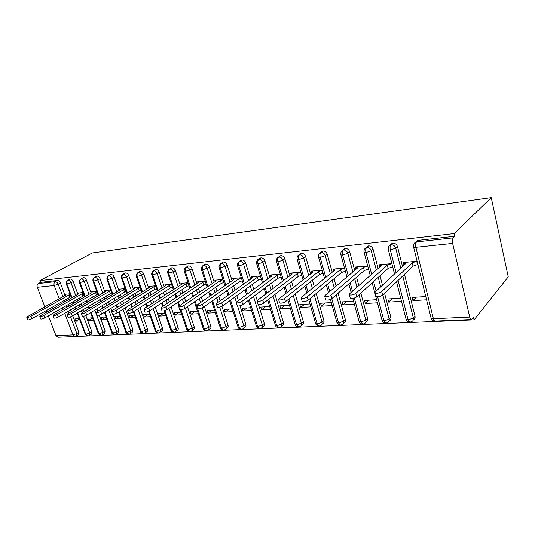 <?xml version="1.0" encoding="UTF-8"?>
<svg xmlns="http://www.w3.org/2000/svg" width="535" height="535" viewBox="0 0 535 535"><rect width="100%" height="100%" fill="white"/><g stroke="black" fill="none" stroke-linecap="round" stroke-linejoin="round"><path stroke-width="0.8" d="M61.612 337.11L474.104 319.83L508.25 276.862L491.25 197.616L92.368 252.935L39.898 280.614L454.222 233.568L491.25 197.616M469.723 317.081L452.643 243.398L415.869 247.284L433.39 318.713L469.723 317.081C470.158 318.773 470.746 319.589 471.489 319.529L473.515 317.295L474.104 319.83M415.581 242.128L418.243 240.335L454.844 236.256L454.222 233.568M418.243 240.335L416.531 241.887L453.225 237.841L454.844 236.256M453.225 237.841C452.356 238.991 452.162 240.844 452.643 243.398M59.218 298.731L54.202 285.509L37.289 287.295L44.84 306.836M46.251 310.501L46.846 312.045M48.317 315.857L55.974 335.672L72.961 334.91L64.722 313.216M74.907 336.542L58.215 337.257L55.974 335.672M37.289 287.295C36.801 285.63 37.156 284.379 38.359 283.55L40.573 282.373L39.898 280.614M404.012 265.153L403.357 262.518L417.086 261.227M425.78 296.564L412.124 297.433L412.926 300.63L416.277 297.166M412.926 300.63L426.576 299.801M417.842 264.29L417.541 264.578L417.902 264.544M70.52 316.82L76.859 333.579L78.973 332.262L72.747 315.75M71.215 311.698L70.506 309.818M69.042 305.94L68.406 304.254M67.002 300.523L66.434 299.011M65.076 295.427L60.381 282.975L58.175 284.172L62.896 296.657M78.973 332.262L78.411 334.87L76.686 335.953M40.573 282.373L57.479 280.494C58.683 280.527 59.652 281.356 60.381 282.975M83.487 316.245L89.733 332.984L91.846 331.647L91.251 334.295L89.552 335.371M69.677 279.317L70.239 279.069C71.483 279.103 72.472 279.945 73.208 281.591L71.001 282.808L75.749 295.521M91.846 331.647L85.834 315.503M84.303 311.39L83.534 309.317M82.042 305.318L81.353 303.459M79.922 299.627L79.3 297.962M77.929 294.277L73.208 281.591M65.845 294.939L65.578 294.223L69.985 293.809M79.3 318.633L74.88 318.913L75.736 321.181L80.156 320.913M94.822 310.139L103.014 332.369L105.121 331.018L104.479 333.7L102.82 334.776M82.805 277.872L83.406 277.605C84.684 277.638 85.694 278.488 86.436 280.159L84.229 281.39L89.004 294.357M105.121 331.018L99.256 315.055M97.805 311.116L96.969 308.835M95.451 304.709L94.702 302.663M93.25 298.711L92.575 296.878M91.184 293.093L86.436 280.159M78.739 293.815L78.438 293.013L83.139 292.571M92.475 317.79L87.773 318.091L88.629 320.398L93.331 320.111M108.692 309.698L116.704 331.74L118.803 330.362L118.128 333.084L116.496 334.154M96.34 276.381L96.982 276.093C98.3 276.127 99.336 276.99 100.078 278.688L97.885 279.932L102.687 293.153M118.803 330.362L112.985 314.306M111.761 310.922L110.839 308.374M109.294 304.107L108.478 301.86M107 297.788L106.271 295.768M104.86 291.869L100.078 278.688M92.013 292.605L91.706 291.769L96.701 291.301M106.057 316.927L101.061 317.248L101.918 319.589L106.92 319.281M123.023 309.284L130.828 331.085L132.921 329.687L132.198 332.456L130.614 333.519M110.317 274.85L110.999 274.535C112.363 274.562 113.42 275.438 114.169 277.163L111.982 278.427L116.804 291.916M132.921 329.687L125.157 307.939M123.578 303.532L122.696 301.058M121.198 296.851L120.402 294.631M118.971 290.619L114.169 277.163M105.716 291.368L105.395 290.485L110.705 289.983M120.074 316.031L114.764 316.372L115.627 318.753L120.937 318.425M137.829 308.902L145.406 330.409L147.493 328.992C147.914 330.409 147.66 331.352 146.73 331.8L145.192 332.85M124.742 273.265L125.478 272.924C126.882 272.95 127.959 273.84 128.721 275.592L126.541 276.876L131.389 290.639M147.493 328.992L139.949 307.545M138.344 302.977L137.388 300.255M135.857 295.909L135.001 293.468M133.543 289.321L128.721 275.592M119.853 290.084L119.526 289.154L125.163 288.626M134.546 315.115L128.908 315.469L129.771 317.89L135.408 317.543M153.137 308.568L160.467 329.714L162.54 328.276C162.954 329.714 162.687 330.663 161.73 331.132L160.246 332.161M139.648 271.633L140.438 271.258C141.889 271.278 142.992 272.188 143.755 273.974L141.581 275.264L146.456 289.321M162.54 328.276L155.244 307.19M153.605 302.449L152.569 299.453M151.01 294.952L150.081 292.27M148.603 287.99L143.755 273.974M134.459 288.766L134.111 287.79L140.096 287.228M149.499 314.159L143.507 314.54L144.37 317.001L150.362 316.633M168.966 308.287L176.028 328.992L178.088 327.534C178.496 328.985 178.215 329.955 177.232 330.429L175.801 331.446M155.056 269.941L155.906 269.533C157.404 269.56 158.534 270.476 159.296 272.295L157.143 273.606L162.038 287.97M178.088 327.534L171.066 306.883M169.388 301.961L168.264 298.657M166.679 293.996L165.676 291.047M164.171 286.62L159.296 272.295M149.546 287.409L149.191 286.372L155.545 285.777M164.947 313.176L158.587 313.584L159.45 316.078L165.81 315.69M185.357 308.073L192.118 328.249L194.158 326.765C194.566 328.236 194.265 329.219 193.255 329.714L191.891 330.704M170.986 268.202L171.909 267.754C173.447 267.774 174.611 268.71 175.38 270.556L173.24 271.887L178.155 286.573M194.158 326.765L187.437 306.642M185.725 301.519L184.508 297.875M182.89 293.04L181.806 289.789M180.275 285.209L175.38 270.556M165.148 286.004L164.773 284.908L171.521 284.279M180.917 312.159L174.176 312.587L175.039 315.128L181.78 314.72M202.29 307.792L208.764 327.474L210.783 325.975C211.191 327.46 210.87 328.457 209.827 328.965L208.536 329.928M187.477 266.403L188.467 265.908C190.065 265.928 191.249 266.878 192.025 268.764L189.898 270.108L194.84 285.135M210.783 325.975L204.397 306.481M202.645 301.138L201.321 297.112M199.675 292.083L198.498 288.499M196.94 283.751L192.025 268.764M181.285 284.553L180.897 283.396L188.052 282.727M197.442 311.109L190.293 311.564L191.155 314.145L198.304 313.711M219.698 307.143L225.991 326.678L227.99 325.153C228.391 326.658 228.057 327.674 226.98 328.196L225.77 329.125M204.544 264.551L205.621 264.002C207.272 264.016 208.489 264.986 209.272 266.898L207.159 268.262L212.121 283.657M227.99 325.153L221.945 306.334M220.173 300.83L218.741 296.377M217.056 291.134L215.786 287.181M214.201 282.246L209.272 266.898M197.983 283.062L197.582 281.831L205.172 281.116M214.548 310.019L206.965 310.501L207.827 313.129L215.411 312.667M237.56 305.973L243.833 325.855L245.812 324.304C246.207 325.828 245.853 326.858 244.742 327.393L243.619 328.283M222.232 262.632L223.396 262.023C225.101 262.036 226.352 263.019 227.141 264.972L225.054 266.356L230.03 282.126M245.812 324.304L239.974 305.759M238.356 300.61L236.804 295.668M235.079 290.197L233.708 285.83M232.09 280.701L227.141 264.972M215.277 281.517L214.856 280.206L222.914 279.451M232.27 308.889L224.225 309.397L225.088 312.079L233.126 311.591M253.53 296.51L262.331 324.999L264.283 323.421C264.671 324.966 264.29 326.009 263.153 326.564L262.123 327.4M240.569 260.645L241.827 259.97C243.599 259.983 244.876 260.98 245.672 262.973L243.612 264.37L248.608 280.554M264.283 323.421L258.492 304.622M257.228 300.516L255.536 295.012M253.771 289.288L252.286 284.453M250.634 279.103L245.672 262.973M233.207 279.925L232.765 278.528L241.305 277.725M250.634 307.719L242.108 308.26L242.97 310.989L251.49 310.467M273.01 295.942L281.51 324.11L283.43 322.505C283.811 324.07 283.416 325.133 282.239 325.708L281.316 326.477M259.589 258.592L260.953 257.843C262.792 257.85 264.109 258.866 264.899 260.893L262.872 262.317L267.881 278.929M283.43 322.505L274.983 294.417M273.178 288.412L271.566 283.048M269.881 277.458L264.899 260.893M251.791 278.28L251.33 276.782L260.391 275.933M269.687 306.501L260.645 307.083L261.501 309.859L270.536 309.31M293.254 295.454L301.412 323.187L303.298 321.562C303.673 323.14 303.258 324.223 302.041 324.812L301.232 325.514M279.33 256.472L280.815 255.63C282.721 255.636 284.072 256.673 284.874 258.739L282.875 260.177L287.897 277.257M303.298 321.562L295.186 293.909M293.334 287.583L291.588 281.617M289.87 275.759L284.874 258.739M271.078 276.582L270.596 274.977L280.206 274.074M289.455 305.244L279.865 305.853L280.721 308.688L290.304 308.106M314.299 295.073L322.083 322.23L323.936 320.572C324.297 322.17 323.856 323.274 322.605 323.882L321.923 324.498M299.834 254.279L301.459 253.329C303.439 253.329 304.83 254.386 305.632 256.499L303.666 257.957L308.702 275.532M323.936 320.572L316.198 293.494M314.292 286.82L312.393 280.166M310.634 274.014L305.632 256.499M291.107 274.823L290.605 273.097L300.797 272.141M309.986 303.94L299.821 304.582L300.67 307.471L310.828 306.856M336.207 294.832L343.564 321.234L345.369 319.549C345.73 321.167 345.262 322.291 343.972 322.919L343.43 323.428M321.154 252.012L322.926 250.942C324.979 250.935 326.41 252.012 327.213 254.165L325.293 255.65L330.336 273.76M345.369 319.549L338.06 293.227M336.094 286.151L334.027 278.702M332.228 272.221L327.213 254.165M311.918 273.01L311.39 271.151L322.204 270.135M331.325 302.576L320.545 303.265L321.388 306.207L332.161 305.552M359.025 294.765L365.9 320.204L367.665 318.486C368.013 320.124 367.525 321.267 366.194 321.916L365.8 322.297M343.323 249.671L345.269 248.454C347.402 248.447 348.873 249.544 349.683 251.744L347.81 253.242L352.859 271.94M367.665 318.486L360.831 293.126M358.804 285.603L356.551 277.224M354.705 270.376L349.683 251.744M333.566 271.131L333.004 269.118L344.48 268.042M353.515 301.165L342.086 301.894L342.922 304.897L354.344 304.201M382.826 294.939L389.152 319.127L390.864 317.382C391.205 319.034 390.684 320.197 389.319 320.866L389.085 321.1M366.415 247.25L368.535 245.866C370.762 245.853 372.28 246.969 373.089 249.216L371.27 250.741L376.326 270.068M390.864 317.382L384.578 293.267M382.478 285.215L380.01 275.752M378.111 268.483L373.089 249.216M356.089 269.199L355.501 267.005L367.679 265.868M376.62 299.694L364.495 300.463L365.318 303.532L377.436 302.79M402.755 275.94L413.374 318.004L415.033 316.225C415.354 317.897 414.812 319.081 413.401 319.776L413.348 319.836M390.47 244.749L392.797 243.164C395.118 243.144 396.682 244.288 397.492 246.582L395.726 248.126L400.789 268.155M415.033 316.225L404.473 274.301M402.521 266.544L397.492 246.582M379.556 267.206L378.927 264.812L391.861 263.594M400.688 298.162L387.821 298.978L388.631 302.108L401.497 301.325M396.067 272.556L390.316 249.985C389.828 247.565 390.062 245.799 391.018 244.696L392.797 243.164M405.911 318.626L406.139 319.509L408.111 319.85L413.374 318.004C413.702 319.683 413.16 320.866 411.749 321.562L409.957 322.177L408.111 319.85L398.067 280.407M388.631 302.108L392.101 298.704M365.318 303.532L368.889 300.188M342.922 304.897L346.586 301.606M321.388 306.207L325.14 302.971M300.67 307.471L304.495 304.288M280.721 308.688L284.613 305.552M261.501 309.859L265.454 306.776M242.97 310.989L246.976 307.953M225.088 312.079L229.147 309.09M207.827 313.129L211.927 310.186M191.155 314.145L195.295 311.243M175.039 315.128L179.212 312.266M159.45 316.078L163.65 313.256M144.37 317.001L148.596 314.219M129.771 317.89L134.011 315.148M115.627 318.753L119.887 316.045M101.918 319.589L106.084 316.987M88.629 320.398L92.548 317.991M75.736 321.181L79.421 318.954M371.664 274.201L365.953 252.56C365.459 250.193 365.713 248.461 366.702 247.377L368.535 245.866M381.93 319.796L382.151 320.612L383.983 320.933L389.152 319.127C389.493 320.786 388.978 321.95 387.608 322.618L385.869 323.207L383.983 320.933L377.623 296.811M376.125 291.134L373.604 281.557M348.258 275.839L342.594 255.028C342.099 252.714 342.36 251.015 343.376 249.945L345.269 248.454M358.905 320.913L359.112 321.669L360.824 321.976L365.9 320.204C366.254 321.843 365.759 322.986 364.429 323.635L362.75 324.203L360.824 321.976L354.31 298.055M352.451 291.234L350.144 282.768M325.802 277.451L320.177 257.395C319.676 255.128 319.943 253.47 320.993 252.413L322.926 250.942M336.776 321.99L336.976 322.692L338.568 322.973L343.564 321.234C343.918 322.859 343.457 323.983 342.166 324.611L340.534 325.153L338.568 322.973L331.753 298.67M329.747 291.535L327.641 284.005M304.228 279.043L298.637 259.676C298.135 257.449 298.416 255.817 299.486 254.78L301.459 253.329M315.496 323.02L315.683 323.668L317.175 323.936L322.083 322.23C322.451 323.835 322.01 324.939 320.759 325.548L319.168 326.069L317.175 323.936L309.899 298.724M307.959 291.983L306.02 285.255M283.483 280.601L277.933 261.862C277.431 259.682 277.718 258.084 278.809 257.054L280.815 255.63M295.019 324.009L295.2 324.611L296.591 324.859L301.412 323.187C301.787 324.772 301.372 325.855 300.155 326.444L298.604 326.952L296.591 324.859L288.907 298.925M287.021 292.538L285.235 286.519M263.528 282.126L258.01 263.969C257.509 261.829 257.803 260.257 258.913 259.248L260.953 257.843M275.291 324.959L275.465 325.514L276.769 325.755L281.51 324.11C281.891 325.675 281.497 326.745 280.32 327.313L278.802 327.801L276.769 325.755L268.724 299.246M266.878 293.187L265.24 287.77M244.308 283.617L238.831 265.995C238.329 263.902 238.637 262.357 239.754 261.361L241.827 259.97M256.285 325.868L256.446 326.383L257.663 326.611L262.331 324.999C262.718 326.544 262.344 327.594 261.2 328.149L259.722 328.617L257.663 326.611L249.297 299.674M247.504 293.896L245.986 289.02M225.79 285.068L220.353 267.948C219.852 265.888 220.166 264.37 221.296 263.394L223.396 262.023M237.948 326.751L238.102 327.226L239.245 327.44L243.833 325.855C244.234 327.38 243.873 328.416 242.77 328.951L241.318 329.406L239.245 327.44L230.592 300.168M228.833 294.651L227.435 290.251M207.941 286.486L202.544 269.827C202.036 267.814 202.357 266.323 203.501 265.353L205.621 264.002M220.253 327.594L221.477 328.236L225.991 326.678C226.392 328.189 226.058 329.206 224.981 329.727L223.563 330.169L221.477 328.236L212.555 300.73M210.843 295.447L209.553 291.461M190.714 287.863L185.351 271.646C184.849 269.667 185.17 268.195 186.334 267.246L188.467 265.908M203.166 328.41L204.316 329.005L208.764 327.474C209.172 328.965 208.851 329.968 207.807 330.476L206.416 330.904L204.316 329.005L195.168 301.339M193.489 296.263L192.299 292.658M174.089 289.208L168.759 273.398C168.257 271.452 168.585 270.008 169.755 269.072L171.909 267.754M186.661 329.192L187.745 329.754L192.118 328.249C192.526 329.721 192.225 330.704 191.216 331.198L189.845 331.62L187.745 329.754L181.024 309.812M179.626 305.652L178.389 301.974M176.744 297.099L175.64 293.829M158.019 290.512L152.736 275.097C152.228 273.184 152.569 271.76 153.739 270.837L155.906 269.533M170.698 329.948L171.722 330.469L176.028 328.992C176.443 330.449 176.162 331.412 175.172 331.894L173.828 332.302L171.722 330.469L164.9 310.588M163.322 305.973L162.179 302.643M160.567 297.948L159.55 294.972M142.491 291.789L137.248 276.729C136.739 274.85 137.08 273.452 138.264 272.542L140.438 271.258M155.264 330.683L156.22 331.165L160.467 329.714C160.888 331.152 160.62 332.101 159.664 332.569L158.34 332.971L156.22 331.165L149.225 311.096M147.573 306.354L146.516 303.332M144.938 298.798L143.995 296.096M127.477 293.026L122.268 278.314C121.759 276.468 122.107 275.09 123.291 274.188L125.478 272.924M140.317 331.386L141.227 331.84L145.406 330.409C145.834 331.834 145.58 332.77 144.651 333.225L143.347 333.613L141.227 331.84L133.977 311.377M132.346 306.776L131.376 304.034M129.824 299.653L128.955 297.199M112.945 294.23L107.769 279.845C107.267 278.026 107.615 276.675 108.806 275.786L110.999 274.535M125.845 332.068L126.708 332.496L130.828 331.085L130.112 333.853L128.828 334.235L126.708 332.496L119.218 311.678M117.62 307.237L116.724 304.743M115.199 300.51L114.396 298.276M98.875 295.4L93.739 281.33C93.237 279.544 93.585 278.207 94.782 277.331L96.982 276.093M111.828 332.73L112.638 333.124L116.704 331.74L116.028 334.469L114.764 334.836L112.638 333.124L104.934 312.012M103.369 307.725L102.539 305.458M101.048 301.359L100.306 299.326M85.239 296.537L80.143 282.768C79.648 281.009 79.996 279.691 81.193 278.829L83.406 277.605M98.239 333.365L99.008 333.74L103.014 332.369L102.379 335.057L101.128 335.425L99.008 333.74L91.104 312.386M89.566 308.234L88.81 306.174M87.332 302.201L86.65 300.356M72.031 297.647L66.969 284.159C66.474 282.426 66.828 281.136 68.032 280.28L70.239 279.069M85.058 333.98L85.787 334.335L89.733 332.984L89.144 335.632L87.907 335.987L85.787 334.335L77.709 312.788M76.197 308.762L75.495 306.896M74.051 303.031L73.422 301.359M404.634 264.571L404.099 262.444L405.884 263.407L375.115 292.07L375.082 293.086C377.269 293.528 379.476 293.033 381.709 291.608L382.632 295.119C380.405 296.557 378.198 297.045 376.011 296.591L375.811 295.835M381.709 291.608L412.211 262.819L416.725 261.261L417.541 264.578L413.033 266.136L382.632 295.119M412.211 262.819L413.033 266.136M380.151 266.677L379.649 264.745L381.254 265.694L349.475 293.875L349.375 294.892C351.428 295.307 353.561 294.818 355.775 293.434L356.711 296.865C354.498 298.262 352.371 298.744 350.311 298.316L350.124 297.62M392.576 266.851L388.149 268.376L356.711 296.865M391.747 263.608L387.313 265.133L355.775 293.434M387.313 265.133L388.149 268.376M356.664 268.71L356.19 266.945L357.634 267.888L324.952 295.601L324.792 296.611C326.724 297.005 328.784 296.524 330.978 295.18L331.921 298.537C329.734 299.888 327.674 300.362 325.741 299.961L325.561 299.319M368.528 269.072L364.295 270.523L331.921 298.537M367.685 265.895L363.452 267.346L330.978 295.18M363.452 267.346L364.295 270.523M334.114 270.683L333.666 269.058L334.963 269.994L301.479 297.253L301.258 298.262C303.084 298.63 305.077 298.162 307.25 296.851L308.2 300.135C306.033 301.452 304.04 301.914 302.215 301.539L302.048 300.951M345.349 271.232L341.397 272.589L308.2 300.135M344.5 268.122L340.541 269.479L307.25 296.851M340.541 269.479L341.397 272.589M312.453 272.589L312.025 271.091L313.182 272.021L278.982 298.838L278.715 299.841C280.434 300.188 282.373 299.727 284.52 298.45L285.476 301.66C283.329 302.944 281.397 303.405 279.678 303.044L279.517 302.502M323.093 273.305L319.408 274.569L285.476 301.66M322.237 270.255L318.546 271.519L284.52 298.45M318.546 271.519L319.408 274.569M291.622 274.435L291.214 273.044L292.237 273.967L257.415 300.356L257.094 301.352C258.719 301.68 260.599 301.225 262.725 299.988L263.688 303.131C261.561 304.375 259.689 304.83 258.064 304.489L257.91 303.994M301.707 275.291L298.262 276.468L263.688 303.131M300.844 272.308L297.4 273.485L262.725 299.988M297.4 273.485L298.262 276.468M271.573 276.214L271.185 274.923L272.088 275.839L236.717 301.814L236.343 302.803C237.881 303.118 239.707 302.67 241.813 301.459L242.776 304.535C240.676 305.752 238.857 306.201 237.313 305.88L237.172 305.425M281.136 277.204L277.926 278.3L242.776 304.535M280.266 274.281L277.056 275.378L241.813 301.459M277.056 275.378L277.926 278.3M252.273 277.939L251.898 276.735L252.687 277.638L216.829 303.218L216.414 304.194C217.872 304.495 219.644 304.054 221.724 302.87L222.694 305.886C220.614 307.077 218.848 307.511 217.384 307.21L217.25 306.789M261.334 279.043L258.345 280.066L222.694 305.886M260.465 276.174L257.469 277.197L221.724 302.87M257.469 277.197L258.345 280.066M233.668 279.604L233.313 278.474L233.996 279.377L197.709 304.562L197.248 305.538C198.639 305.819 200.364 305.385 202.424 304.234L203.394 307.19C201.334 308.347 199.615 308.775 198.224 308.488L198.097 308.106M242.268 280.815L239.479 281.764L203.394 307.19M241.392 277.999L238.603 278.949L202.424 304.234M238.603 278.949L239.479 281.764M215.725 281.216L215.384 280.159L215.973 281.049L179.319 305.859L178.817 306.822C180.135 307.09 181.813 306.662 183.853 305.538L184.822 308.441C182.789 309.564 181.111 309.992 179.793 309.718L179.673 309.37M223.884 282.52L221.296 283.403L184.822 308.441M223.008 279.758L220.413 280.641L183.853 305.538M220.413 280.641L221.296 283.403M198.411 282.774L198.09 281.784L198.579 282.667L161.61 307.103L161.068 308.066C162.326 308.32 163.957 307.892 165.977 306.796L166.947 309.645C164.934 310.741 163.302 311.163 162.045 310.902L161.931 310.581M206.156 284.165L203.755 284.981L166.947 309.645M205.279 281.45L202.872 282.266L165.977 306.796M202.872 282.266L203.755 284.981M181.699 284.286L181.385 283.349L181.793 284.225L144.55 308.307L143.968 309.257C145.166 309.498 146.764 309.083 148.757 308.013L149.726 310.802C147.74 311.878 146.142 312.293 144.945 312.045L144.838 311.751M189.049 285.75L186.815 286.506L149.726 310.802M188.166 283.082L185.933 283.844L148.757 308.013M185.933 283.844L186.815 286.506M165.549 285.75L165.248 284.867L165.576 285.73L128.099 309.464L127.484 310.407C128.627 310.634 130.186 310.226 132.152 309.183L133.128 311.918C131.162 312.968 129.604 313.376 128.46 313.142L128.36 312.875M172.531 287.275L170.458 287.977L133.128 311.918M171.648 284.66L169.575 285.362L132.152 309.183M169.575 285.362L170.458 287.977M149.646 286.332L149.894 287.188L112.23 310.581L111.581 311.517C112.671 311.738 114.196 311.33 116.142 310.307L117.111 312.995C115.165 314.025 113.647 314.426 112.551 314.205L112.464 313.951M156.568 288.753L154.648 289.402L117.111 312.995M155.685 286.178L153.766 286.827L116.142 310.307M153.766 286.827L154.648 289.402M134.559 287.743L134.733 288.599L96.909 311.664L96.226 312.587C97.276 312.794 98.761 312.4 100.687 311.397L101.657 314.038C99.731 315.041 98.246 315.443 97.196 315.229L97.116 314.995M141.133 290.177L139.361 290.779L101.657 314.038M140.25 287.649L138.478 288.251L100.687 311.397M138.478 288.251L139.361 290.779M119.954 289.114L120.067 289.963L82.109 312.707L81.4 313.624C82.403 313.818 83.855 313.43 85.76 312.447L86.724 315.041C84.824 316.031 83.373 316.419 82.37 316.218L82.29 316.004M126.2 291.562L124.568 292.11L86.724 315.041M125.317 289.074L123.685 289.622L85.76 312.447M123.685 289.622L124.568 292.11M105.816 290.445L105.863 291.281L67.805 313.711L67.069 314.627C68.025 314.814 69.45 314.426 71.336 313.463L72.299 316.011C70.419 316.981 68.995 317.362 68.032 317.175L67.958 316.974M111.748 292.892L72.299 316.011M110.865 290.445L71.336 313.463M109.367 290.953L110.25 293.401M92.114 291.729L92.1 292.558L53.968 314.687L53.206 315.59C54.129 315.77 55.52 315.389 57.385 314.446L58.348 316.954C56.483 317.897 55.092 318.278 54.169 318.098L54.102 317.91M97.751 294.183L58.348 316.954M96.875 291.776L57.385 314.446M95.498 292.244L96.38 294.651M78.832 292.979L78.765 293.795L40.586 315.63L39.797 316.526C40.68 316.693 42.044 316.319 43.89 315.396L44.846 317.864C43.007 318.786 41.643 319.161 40.754 318.987L40.693 318.82M84.196 295.434L44.846 317.864M83.32 293.066L43.89 315.396M82.062 293.494L82.938 295.862M65.952 294.183L65.838 294.999L27.626 316.539L26.817 317.429C27.666 317.589 29.004 317.222 30.829 316.319L31.779 318.74C29.96 319.649 28.622 320.017 27.773 319.85L27.706 319.696M71.055 296.644L31.779 318.74M70.179 294.317L30.829 316.319M69.028 294.705L69.904 297.032M417.367 240.543L415.648 242.094L416.531 241.887C415.601 243.01 415.387 244.809 415.869 247.284L413.622 247.15L431.143 318.352L433.39 318.713C433.838 320.358 434.46 321.147 435.243 321.087L471.275 319.535M63.237 309.31L62.595 307.612M61.171 303.86L60.589 302.335M38.359 283.55L55.259 281.684L57.479 280.494M75.201 336.528L72.961 334.91L76.859 333.579L76.298 336.194L75.201 336.528M54.202 285.509C53.707 283.804 54.062 282.527 55.259 281.684C56.469 281.724 57.439 282.554 58.175 284.172L54.202 285.509M390.329 244.869L388.678 246.528C388.149 248.213 388.035 249.323 388.35 249.845L390.316 249.985L395.726 248.126C394.91 245.826 393.339 244.676 391.018 244.696L390.329 244.869L392.108 243.338M415.648 242.094C413.796 243.291 413.12 244.976 413.622 247.15L413.455 246.374M435.042 321.094C433.163 321.06 431.859 320.144 431.143 318.352L430.909 317.402M378.232 277.364L380.713 286.854M354.718 278.809L356.985 287.215M332.148 280.26L334.228 287.736M310.467 281.704L312.38 288.378M289.629 283.129L291.388 289.114M269.573 284.54L271.191 289.916M250.266 285.917L251.758 290.766M231.655 287.275L233.039 291.655M234.771 297.139L236.35 302.141M213.719 288.606L214.996 292.565M216.688 297.821L218.126 302.288M196.405 289.903L197.589 293.494M199.247 298.537L200.578 302.576M179.7 291.167L180.79 294.431M182.415 299.279L183.639 302.937M163.549 292.411L164.559 295.367M166.158 300.041L167.288 303.352M147.948 293.615L148.877 296.303M150.442 300.817L151.485 303.82M132.854 294.792L133.717 297.239M135.255 301.593L136.211 304.328M118.248 295.942L119.044 298.162M120.556 302.382L121.438 304.863M104.104 297.059L104.84 299.085M106.325 303.164L107.14 305.418M90.408 298.149L91.084 299.988M92.542 303.954L93.297 306M77.127 299.212L77.749 300.884M79.187 304.729L79.882 306.595M81.38 310.601L82.156 312.674M64.253 300.249L64.829 301.767M66.24 305.505L66.882 307.197M68.353 311.089L69.062 312.968M366.06 247.538L364.422 249.196C363.92 250.841 363.82 251.918 364.128 252.426L365.953 252.56L371.27 250.741C370.454 248.487 368.929 247.364 366.702 247.377L366.06 247.538L367.899 246.026M394.516 274L388.189 249.129M344.68 248.601L341.156 251.751C340.681 253.356 340.594 254.406 340.895 254.901L342.594 255.028L347.81 253.242C346.994 251.035 345.516 249.939 343.376 249.945L341.076 251.911M370.22 275.478L363.974 251.764M322.384 251.082L318.833 254.185C318.372 255.717 318.292 256.746 318.592 257.281L320.177 257.395L325.293 255.65C324.484 253.49 323.046 252.406 320.993 252.413L318.887 254.085M346.914 276.976L340.748 254.285M300.958 253.456L298.978 254.907C297.634 254.974 296.571 258.258 297.159 259.562L298.637 259.676L303.666 257.957C302.857 255.844 301.466 254.78 299.486 254.78L297.567 256.212M324.544 278.474L318.445 256.713M280.353 255.743L278.34 257.174C277.003 257.275 275.966 260.418 276.555 261.755L277.933 261.862L282.875 260.177C282.072 258.104 280.714 257.061 278.809 257.054L277.056 258.291M303.057 279.959L297.025 259.034M260.518 257.95L258.479 259.355C257.121 259.488 256.138 262.585 256.72 263.869L258.01 263.969L262.872 262.317C262.07 260.277 260.752 259.261 258.913 259.248L257.315 260.318M282.386 281.43L276.421 261.267M241.425 260.07L239.352 261.461C237.694 262.819 237.119 264.303 237.627 265.902L238.831 265.995L243.612 264.37C242.816 262.377 241.532 261.374 239.754 261.361L238.302 262.29M262.504 282.881L256.599 263.421M223.015 262.117L220.922 263.487C219.297 264.812 218.735 266.269 219.223 267.854L220.353 267.948L225.054 266.356C224.265 264.397 223.008 263.407 221.296 263.394L219.965 264.21M243.351 284.299L237.507 265.487M205.266 264.089L203.153 265.44C201.541 266.751 200.986 268.189 201.481 269.747L202.544 269.827L207.159 268.262C206.376 266.343 205.152 265.373 203.501 265.353L202.284 266.069M224.894 285.69L219.109 267.473M188.139 265.989L186.006 267.326C184.414 268.623 183.866 270.035 184.354 271.566L189.898 270.108C189.123 268.222 187.932 267.266 186.334 267.246L185.217 267.881M207.099 287.054L201.374 269.393M171.601 267.828L169.448 269.145C167.883 270.422 167.341 271.82 167.823 273.325L173.24 271.887C172.464 270.035 171.3 269.092 169.755 269.072L168.726 269.633M189.925 288.385L184.254 271.238M155.618 269.607L153.451 270.904C151.893 272.188 151.358 273.559 151.853 275.017L157.143 273.606C156.367 271.787 155.237 270.864 153.739 270.837L152.796 271.339M173.34 289.689L167.729 273.017M140.17 271.325L137.99 272.609C136.432 273.913 135.903 275.264 136.412 276.662L141.581 275.264C140.819 273.479 139.709 272.569 138.264 272.542L137.388 272.997M157.323 290.96L151.759 274.743M125.23 272.984L123.037 274.254C121.619 275.064 121.097 276.394 121.478 278.247L126.541 276.876C125.778 275.117 124.695 274.221 123.291 274.188L122.488 274.602M141.835 292.197L136.325 276.401M110.765 274.589L108.572 275.846C107.134 276.715 106.619 278.026 107.027 279.785L111.982 278.427C111.226 276.695 110.163 275.819 108.806 275.786L108.057 276.154M126.855 293.401L121.398 278.006M96.761 276.147L94.561 277.384C93.11 278.314 92.608 279.611 93.037 281.27L97.885 279.932C97.136 278.233 96.099 277.364 94.782 277.331L94.086 277.665M112.357 294.578L106.953 279.558M83.192 277.658L80.986 278.882C79.541 279.858 79.04 281.136 79.481 282.707L84.229 281.39C83.487 279.718 82.477 278.862 81.193 278.829L80.551 279.136M98.32 295.728L92.963 281.062M70.045 279.116L67.831 280.327C66.367 281.397 65.872 282.654 66.347 284.105L71.001 282.808C70.259 281.156 69.269 280.313 68.032 280.28L67.43 280.561M84.717 296.845L79.414 282.513M71.536 297.935L66.28 283.924M409.803 322.177C407.744 321.829 406.52 320.94 406.139 319.509L396.529 281.871M385.715 323.214C383.709 322.859 382.525 321.99 382.151 320.612L374.801 292.819M374.774 292.698L372.173 282.861M362.59 324.203C360.63 323.849 359.473 323.006 359.112 321.669L352.766 298.423M351.127 292.411L348.813 283.924M340.367 325.16C338.454 324.798 337.324 323.976 336.976 322.692L330.423 299.386M328.51 292.585L326.39 285.035M319 326.076C317.108 325.695 316.004 324.892 315.683 323.668L308.755 299.674M306.802 292.919L304.856 286.185M298.436 326.952C296.564 326.557 295.487 325.775 295.2 324.611L287.83 299.781M285.937 293.387L284.145 287.355M278.635 327.801C276.796 327.4 275.739 326.638 275.465 325.514L267.714 300.028M265.868 293.956L264.223 288.532M259.549 328.624C257.723 328.202 256.686 327.453 256.446 326.383L248.354 300.376M246.555 294.591L245.03 289.709M241.145 329.413C239.332 328.971 238.316 328.243 238.102 327.226L229.702 300.81M227.943 295.287L226.546 290.879M223.383 330.175C221.597 329.721 220.601 329.012 220.4 328.035L211.726 301.319M210.008 296.029L208.717 292.036M206.236 330.911C204.45 330.429 203.467 329.727 203.307 328.818L194.386 301.874M192.707 296.798L191.51 293.18M189.664 331.62C187.885 331.118 186.929 330.436 186.789 329.573L180.128 309.825M178.904 306.187L177.653 302.469M176.008 297.587L174.898 294.31M173.648 332.309C171.875 331.787 170.932 331.118 170.819 330.302L164.131 310.815M162.633 306.428L161.49 303.098M159.871 298.396L158.855 295.42M158.159 332.971C155.845 331.921 154.916 331.265 155.377 331.004L148.543 311.417M146.918 306.776L145.868 303.753M144.283 299.219L143.34 296.51M143.166 333.613C140.865 332.549 139.956 331.914 140.424 331.687L133.362 311.765M131.73 307.164L130.761 304.422M129.202 300.041L128.333 297.58M128.641 334.235C126.347 333.144 125.451 332.516 125.952 332.349L118.636 312.039M117.038 307.592L116.142 305.104M114.617 300.864L113.815 298.63M114.577 334.836C112.283 333.72 111.4 333.104 111.922 332.991L104.385 312.353M102.82 308.06L101.991 305.793M100.493 301.686L99.751 299.653M100.948 335.425L98.326 333.606L90.589 312.701M89.051 308.541L88.288 306.488M86.817 302.509L86.128 300.657M87.727 335.993L85.145 334.208L77.221 313.082M75.709 309.049L75.007 307.184M73.556 303.318L72.927 301.64M375.082 293.086L376.011 296.591M349.375 294.892L350.311 298.316M324.792 296.611L325.741 299.961M301.258 298.262L302.215 301.539M278.715 299.841L279.678 303.044M257.094 301.352L258.064 304.489M236.343 302.803L237.313 305.88M216.414 304.194L217.384 307.21M197.248 305.538L198.224 308.488M178.817 306.822L179.793 309.718M161.068 308.066L162.045 310.902M143.968 309.257L144.945 312.045M127.484 310.407L128.46 313.142M111.581 311.517L112.551 314.205M96.226 312.587L97.196 315.229M81.4 313.624L82.37 316.218M67.069 314.627L68.032 317.175M53.206 315.59L54.169 318.098M39.797 316.526L40.754 318.987M26.817 317.429L27.773 319.85"/></g></svg>
